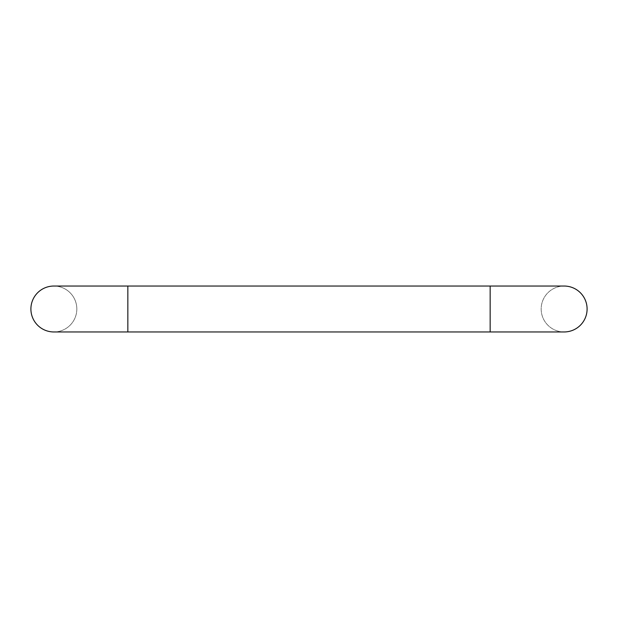<?xml version="1.0" encoding="UTF-8"?>
<svg xmlns="http://www.w3.org/2000/svg" width="618" height="618" viewBox="0 0 618 618"><rect width="100%" height="100%" fill="white"/><g stroke="black" fill="none" stroke-linecap="round" stroke-linejoin="round"><path stroke-width="0.46" stroke-dasharray="3.09 2.32" d="M564.141 331.959A22.959 22.959 0 0 1 541.175 309A22.959 22.959 0 0 1 564.141 286.041A22.959 22.959 0 0 1 587.1 309A22.959 22.959 0 0 1 564.141 331.959A22.959 22.959 0 0 1 541.175 309A22.959 22.959 0 0 1 564.141 286.041M76.825 309A22.959 22.959 0 0 1 53.859 331.959A22.959 22.959 0 0 0 76.825 309A22.959 22.959 0 0 1 53.859 331.959A22.959 22.959 0 0 1 30.9 309A22.959 22.959 0 0 1 53.859 286.041A22.959 22.959 0 0 1 76.825 309A22.959 22.959 0 0 0 53.859 286.041M490.151 331.959L490.151 286.041M127.849 331.959L127.849 286.041"/><path stroke-width="0.93" d="M564.141 286.041A22.959 22.959 0 0 1 587.1 309A22.959 22.959 0 0 1 564.141 331.959L490.151 331.959L490.151 286.041L564.141 286.041M53.859 331.959L127.849 331.959L127.849 286.041L53.859 286.041A22.959 22.959 0 0 0 30.9 309A22.959 22.959 0 0 0 53.859 331.959A22.959 22.959 0 0 1 30.9 309M127.849 286.041L490.151 286.041M127.849 331.959L490.151 331.959"/></g></svg>
